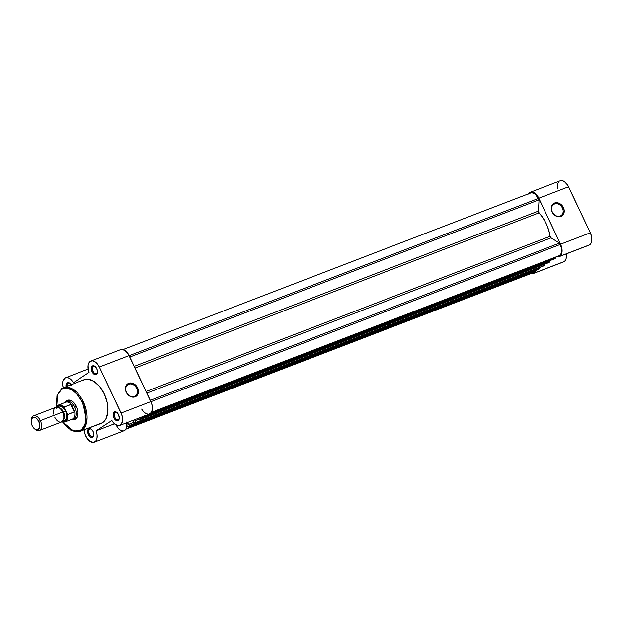 <?xml version="1.0" encoding="UTF-8"?>
<svg xmlns="http://www.w3.org/2000/svg" width="623" height="623" viewBox="0 0 623 623"><rect width="100%" height="100%" fill="white"/><g stroke="black" fill="none" stroke-linecap="round" stroke-linejoin="round"><path stroke-width="0.93" d="M560.217 216.017A6.689 5.381 56.7 0 0 562.429 208.059A6.689 5.381 56.7 0 0 554.525 203.986L554.579 203.02A7.476 6.012 -123.3 0 1 563.418 207.576A7.476 6.012 -123.3 0 1 560.941 216.469L560.217 216.017A6.689 5.381 -123.3 0 1 552.578 212.459A6.689 5.381 -123.3 0 1 553.691 204.414A6.689 5.381 -123.3 0 1 554.525 203.986A6.689 5.381 -123.3 0 1 562.164 207.545A6.689 5.381 -123.3 0 1 561.05 215.597A6.689 5.381 -123.3 0 1 560.217 216.017L560.941 216.469L558.535 216.788L554.828 215.293L552.103 211.921L551.316 209.18L551.511 206.525L553.543 203.573L555.747 202.724L559.516 203.456L562.694 206.306L564.204 210.309L563.55 214.133L560.941 216.469A7.476 6.012 -123.3 0 1 552.103 211.921A7.476 6.012 -123.3 0 1 554.579 203.02L554.525 203.986L552.975 205.006L554.525 203.986A6.689 5.381 56.7 0 0 552.313 211.945A6.689 5.381 56.7 0 0 560.217 216.017M536.271 270.289A9.843 5.771 69 0 1 534.402 273.022L564.173 261.582A9.843 5.771 -111 0 0 566.252 253.919L566.105 258.638L564.991 260.858L563.184 262.034M559.797 180.958L561.962 180.608L564.376 181.581L567.701 185.171L590.324 232.792L560.552 244.224A9.843 5.771 69 0 1 559.843 256.294L589.615 244.855A9.843 5.771 -111 0 0 590.324 232.792L591.554 236.421L591.85 239.987L591.172 242.954L588.665 245.291M556.705 256.684L559.843 256.294L561.853 253.016L562.055 249.683L560.552 244.224L537.929 196.603L535.788 193.963L533.389 192.367L530.025 192.398L528.405 194.026M531.123 273.365L534.402 273.022L536.333 270.078M557.383 188.59L557.647 183.808L558.901 181.628M590.324 232.792L568.573 186.775L538.802 198.207L560.552 244.224L590.324 232.792M568.573 186.775A9.843 5.771 -111 0 0 560.147 180.802L530.375 192.242A9.843 5.771 69 0 1 538.802 198.207L568.573 186.775M528.553 193.784A9.843 5.771 69 0 1 530.375 192.242M559.189 256.629L588.961 245.189A9.843 5.771 -111 0 0 589.615 244.855L559.843 256.294A9.843 5.771 69 0 1 559.189 256.629A9.843 5.771 69 0 1 557.001 256.754M533.747 273.357L563.519 261.917A9.843 5.771 -111 0 0 564.173 261.582L534.402 273.022A9.843 5.771 69 0 1 533.747 273.357A9.843 5.771 69 0 1 531.357 273.435M531.014 192.865L533.21 193.013L535.507 194.438L539.059 199.835L129.818 357.034L539.059 199.835L538.404 198.464L129.163 355.671L538.404 198.464A9.057 5.303 -111 0 0 530.664 192.974L123.097 349.534M539.059 199.835L538.397 211.104L134.218 366.355L538.397 211.104A1.573 0.919 -111 0 0 539.035 212.848L135.02 368.045L539.035 212.848L542.898 217.762L546.153 223.532L548.606 229.832L550.117 236.296A28.339 16.611 -111 0 0 539.035 212.848L538.397 211.104L539.059 199.835M146.101 391.485L550.117 236.296A1.573 0.919 -111 0 0 551.036 237.854L146.864 393.105L551.036 237.854L559.516 243.11L551.036 237.854L550.117 236.296L146.101 391.485M150.275 400.316L559.516 243.11L150.275 400.316M150.922 401.687L560.163 244.481L559.516 243.11L560.163 244.481L150.922 401.687M559.509 255.586A9.057 5.303 -111 0 0 560.163 244.481L561.292 247.822L561.564 251.108L560.941 253.834L559.509 255.586L151.405 412.348L559.509 255.586M151.225 412.628L558.753 256.084L151.225 412.628M145.852 415.261L144.918 416.18L555.202 258.413L144.918 416.18L144.193 415.736M548.723 262.618A1.573 0.919 -111 0 0 548.832 262.587A1.573 0.919 -111 0 0 548.941 262.532L139.871 419.505A0.787 0.459 69 0 0 139.926 418.539L139.871 419.505L549.548 262.135A0.787 0.459 -111 0 0 549.603 261.169L139.926 418.539L139.583 417.815L139.926 418.539L549.603 261.169L549.431 260.803L549.727 261.746L139.264 419.902L548.777 262.61M137.613 418.57L137.815 418.999L137.613 418.57M544.946 264.012L544.634 265.367L134.957 422.729A1.573 0.919 69 0 0 135.074 420.805L134.568 419.738L135.074 420.805L138.213 419.598L135.074 420.805L135.284 422.207L134.35 423.134L544.634 265.367L134.35 423.134L133.057 421.475L133.626 422.682A0.787 0.459 69 0 0 134.303 423.157L543.972 265.787A0.787 0.459 -111 0 0 544.027 265.764L543.856 265.811M133.509 421.179L133.057 421.475L133.509 421.179L133.096 420.307L133.509 421.179M538.155 269.564A1.573 0.919 -111 0 0 538.264 269.533A1.573 0.919 -111 0 0 538.373 269.479L129.304 426.451A0.787 0.459 69 0 0 129.358 425.486L129.304 426.451L538.981 269.081A0.787 0.459 -111 0 0 539.035 268.116L129.358 425.486L127.365 422.503L128.338 424.575L133.524 422.464L128.79 424.279L129.358 425.486L539.035 268.116L538.864 267.75L539.136 268.412L538.981 269.081L128.696 426.848L538.21 269.557M127.248 425.945L128.696 426.848A1.573 0.919 69 0 1 128.595 426.903A1.573 0.919 69 0 1 127.248 425.945M126.119 428.811L534.822 271.815L534.884 270.834L534.822 271.815L126.119 428.811M125.963 429.076L534.822 271.815L125.963 429.076M125.901 429.177L533.467 272.625A9.057 5.303 -111 0 0 534.067 272.313L533.117 272.734M555.514 257.065L555.342 258.288L554.423 258.856M544.954 264.066A1.573 0.919 -111 0 1 544.634 265.367L134.35 423.134A0.787 0.459 69 0 1 134.303 423.157M139.163 419.957A1.573 0.919 69 0 0 139.264 419.902L137.815 418.999A1.573 0.919 69 0 0 139.163 419.957L548.832 262.587M145.798 415.424A1.573 0.919 69 0 1 145.525 415.782L555.202 258.413A1.573 0.919 -111 0 0 555.552 257.315M554.486 258.856A0.787 0.459 -111 0 0 554.595 258.818L144.918 416.18A0.787 0.459 69 0 1 144.349 415.985M118.479 419.559A3.933 2.305 -111 0 0 119.289 418.243A3.933 2.305 69 0 1 118.479 419.559A3.933 2.305 69 0 1 118.222 419.692A3.933 2.305 69 0 1 114.749 417.075A3.933 2.305 69 0 1 115.13 412.481L114.204 411.998A4.727 2.765 69 0 1 116.914 412.488A4.727 2.765 69 0 1 119.25 418.578A4.727 2.765 69 0 1 118.222 420.494L118.479 419.559L117.724 420.712L115.971 420.346L113.861 417.792L113.129 414.334L114.204 411.998L116.454 412.153L118.557 414.708L119.289 418.158L118.222 420.494A4.727 2.765 69 0 1 113.861 417.792A4.727 2.765 69 0 1 114.204 411.998L115.13 412.481A3.933 2.305 69 0 1 115.395 412.348A3.933 2.305 69 0 1 117.163 412.706A3.933 2.305 -111 0 0 115.13 412.481L115.683 412.27L115.13 412.481A3.933 2.305 -111 0 0 114.85 417.309A3.933 2.305 -111 0 0 118.479 419.559M66.077 386.758L66.264 383.62L67.011 382.709L67.938 383.192A3.933 2.305 -111 0 0 67.113 386.268A3.933 2.305 69 0 1 67.938 383.192L68.483 382.981L67.938 383.192A3.933 2.305 69 0 1 68.203 383.052A3.933 2.305 69 0 1 69.963 383.418A3.933 2.305 -111 0 0 67.938 383.192L67.011 382.709A4.727 2.765 69 0 1 69.714 383.192A4.727 2.765 69 0 1 71.022 384.765M93.037 436.287A3.933 2.305 -111 0 0 93.847 434.971A3.933 2.305 69 0 1 93.037 436.287A3.933 2.305 69 0 1 92.78 436.419A3.933 2.305 69 0 1 89.307 433.803A3.933 2.305 69 0 1 89.689 429.208L88.762 428.725A4.727 2.765 69 0 1 91.472 429.216A4.727 2.765 69 0 1 93.808 435.306A4.727 2.765 69 0 1 92.78 437.221L93.037 436.287L92.282 437.439L90.53 437.073L88.419 434.519L87.687 431.061L88.762 428.725L91.013 428.881L93.115 431.435L93.847 434.885L92.78 437.221A4.727 2.765 69 0 1 88.419 434.519A4.727 2.765 69 0 1 88.762 428.725L89.689 429.208A3.933 2.305 69 0 1 89.953 429.076A3.933 2.305 69 0 1 91.721 429.434A3.933 2.305 -111 0 0 89.689 429.208L90.242 428.998L89.689 429.208A3.933 2.305 -111 0 0 89.408 434.036A3.933 2.305 -111 0 0 93.037 436.287M96.729 373.543A3.933 2.305 -111 0 0 97.531 372.227A3.933 2.305 69 0 1 96.729 373.543A3.933 2.305 69 0 1 96.464 373.675A3.933 2.305 69 0 1 92.998 371.059A3.933 2.305 69 0 1 93.38 366.464L92.453 365.981A4.727 2.765 69 0 1 95.155 366.464A4.727 2.765 69 0 1 97.5 372.554A4.727 2.765 69 0 1 96.464 374.478L96.729 373.543L95.973 374.696L93.621 373.87L91.76 370.919L91.488 367.554L92.944 365.763L95.296 366.589L97.157 369.548L97.538 372.141L96.464 374.478A4.727 2.765 69 0 1 92.111 371.775A4.727 2.765 69 0 1 92.453 365.981L93.38 366.464A3.933 2.305 69 0 1 93.645 366.324A3.933 2.305 69 0 1 95.405 366.69A3.933 2.305 -111 0 0 93.38 366.464L93.925 366.254L93.38 366.464A3.933 2.305 -111 0 0 93.1 371.285A3.933 2.305 -111 0 0 96.729 373.543M128.657 384.251A6.744 5.42 56.7 0 0 126.422 392.272A6.744 5.42 56.7 0 0 134.389 396.376L135.113 396.828A7.531 6.051 -123.3 0 1 126.22 392.249A7.531 6.051 -123.3 0 1 128.712 383.285L128.657 384.251L127.092 385.279L128.657 384.251A6.744 5.42 -123.3 0 1 136.359 387.833A6.744 5.42 -123.3 0 1 135.23 395.948A6.744 5.42 -123.3 0 1 134.389 396.376A6.744 5.42 -123.3 0 1 126.687 392.794A6.744 5.42 -123.3 0 1 127.816 384.679A6.744 5.42 -123.3 0 1 128.657 384.251L128.712 383.285L131.134 382.966L134.872 384.477L137.613 387.872L138.431 391.999L137.052 395.48L135.113 396.828L132.691 397.155L128.953 395.636L126.952 393.526L125.425 389.484L126.087 385.645L128.712 383.285A7.531 6.051 -123.3 0 1 137.613 387.872A7.531 6.051 -123.3 0 1 135.113 396.828L134.389 396.376A6.744 5.42 56.7 0 0 136.624 388.355A6.744 5.42 56.7 0 0 128.657 384.251M65.213 402.614L66.825 400.636L67.666 401.064L66.825 400.636A10.233 5.996 69 0 1 72.696 401.687A10.233 5.996 69 0 1 77.758 414.879A10.233 5.996 69 0 1 75.531 419.038L75.788 418.103A9.446 5.537 -111 0 0 77.805 414.56A9.446 5.537 69 0 1 75.788 418.103A9.446 5.537 69 0 1 75.157 418.43M68.382 400.791A9.446 5.537 69 0 1 72.938 401.897A9.446 5.537 -111 0 0 67.759 401.111M82.641 380.505L85.11 379.415L87.866 379.173L93.808 381.26L99.571 386.447L104.275 393.931L107.211 402.59L107.911 411.102L106.292 418.158L104.672 420.798L102.585 422.698A23.464 13.753 -111 0 1 101.027 423.5L81.745 430.703A0.787 0.631 -123.3 0 1 80.819 430.228L73.498 431.093L62.487 421.833L67.159 427.331L72.93 430.906L75.765 431.513L78.428 431.28L81.878 429.403L84.993 424.325L85.966 419.014L85.281 410.791L82.454 402.427L77.906 395.184L72.33 390.177L66.591 388.16L63.928 388.394L61.537 389.445A0.787 0.631 -123.3 0 1 61.802 388.511A23.464 13.753 69 0 1 63.359 387.708A23.464 13.753 69 0 1 84.05 403.299A23.464 13.753 69 0 1 81.745 430.703A23.464 13.753 69 0 1 80.188 431.505L70.975 430.384L62.222 421.732M56.693 406.749L57.581 394.748L61.537 389.445L58.679 392.474L57.363 395.348L56.389 400.659L56.693 406.764M84.339 429.278L85.164 434.433L86.94 438.094L90.265 441.505L93.746 442.322L95.81 441.045L97.001 438.374L97.118 434.761L96.129 430.843L111.86 420.502L113.908 423.305L117.498 425.548L119.733 425.439L121.469 424.029L122.638 419.972L121.804 414.747L99.353 367.017L129.125 355.577A9.843 5.771 -111 0 0 120.706 349.604L90.927 361.044A9.843 5.771 69 0 1 99.353 367.017L97.375 363.871L94.961 361.698L92.469 360.826L90.273 361.379A9.843 5.771 69 0 1 90.927 361.044M63.203 387.771A9.843 5.771 69 0 1 64.831 378.106A9.843 5.771 69 0 1 65.485 377.772A9.843 5.771 69 0 1 73.374 382.701L71.411 379.999L69.13 378.2L66.84 377.546L64.831 378.106L62.861 381.214L62.604 384.375L63.242 387.895M56.561 406.99L56.927 395.815L61.7 388.557L63.359 387.708L61.802 388.511A0.787 0.631 56.7 0 0 61.537 389.445C64.449 386.462 75.165 387.436 82.454 402.427C87.236 418.617 86.69 427.884 80.819 430.228A0.787 0.631 56.7 0 0 81.745 430.703L86.574 422.76L84.541 404.514L73.078 389.336L63.359 387.708L84.198 379.703A23.464 13.753 -111 0 1 104.89 395.294A23.464 13.753 -111 0 1 102.585 422.698L81.745 430.703L100.116 423.788M90.273 361.379L88.809 363.1L88.084 365.74L89.097 372.359L73.374 382.701L89.097 372.359A9.843 5.771 69 0 1 90.273 361.379M66.061 386.673A4.727 2.765 69 0 1 67.011 382.709L69.254 382.865L71.365 385.411M121.08 349.487L124.732 350.258L128.213 353.911L151.576 403.315L152.355 406.85L152.246 410.09L150.454 413.454L148.43 414.225L146.062 413.664L143.687 411.865L141.631 409.07M126.679 422.02L126.781 426.934L125.589 429.605L124.288 430.633M123.518 430.882L121.828 430.836L119.149 429.434L115.434 424.279M65.384 402.271A10.233 5.996 69 0 1 66.825 400.636L69.106 400.052L71.7 400.963L74.215 403.221L77.018 408.353L77.828 412.169L77.143 417.06L74.448 419.52L71.941 419.341A10.233 5.996 69 0 0 75.531 419.038L75.788 418.103M119.741 425.431L149.512 413.999A9.843 5.771 -111 0 0 150.875 401.594L129.125 355.577L99.353 367.017L121.103 413.033L150.875 401.594L121.103 413.033A9.843 5.771 69 0 1 119.741 425.431A9.843 5.771 69 0 1 111.86 420.502L96.129 430.843A9.843 5.771 69 0 1 94.299 442.159A9.843 5.771 69 0 1 87.788 439.262A9.843 5.771 69 0 1 84.339 429.917M127.427 393.892A6.744 5.42 56.7 0 0 126.617 392.654M127.622 394.273L126.134 392.101M114.437 423.811L96.129 430.843L114.437 423.811M94.299 442.159L124.07 430.727A9.843 5.771 -111 0 0 126.804 422.721M54.762 417.215A7.873 4.61 -111 0 0 62.02 421.716A7.873 4.61 -111 0 0 62.588 412.068A7.873 4.61 -111 0 0 56.195 407.185A7.873 4.61 -111 0 0 53.749 414.17M62.549 412.146L63.414 411.935A6.534 3.831 69 0 1 63.889 418.851M59.146 407.863A6.534 3.831 69 0 1 63.414 411.935L62.635 412.169M39.241 430.54L61.498 421.989A7.873 4.61 -111 0 0 62.588 412.068L40.331 420.618A7.873 4.61 69 0 1 39.241 430.54A7.873 4.61 69 0 1 34.849 429.099M34.475 428.811L35.254 429.457A7.873 4.61 -111 0 0 40.822 429.115A7.873 4.61 -111 0 0 40.331 420.618L38.727 421.405A6.596 3.863 69 0 1 39.14 428.523A6.596 3.863 69 0 1 34.475 428.811A6.596 3.863 69 0 1 32.17 425.719L31.166 422.059L31.298 419.832L32.645 417.628L34.943 417.433L36.617 418.477L38.727 421.405L39.732 425.065L39.296 428.211L37.559 429.8L35.963 429.691L34.281 428.647L32.17 425.719A6.596 3.863 69 0 1 31.205 420.315A6.596 3.863 69 0 1 34.327 417.278A6.596 3.863 69 0 1 38.727 421.405L40.331 420.618A7.873 4.61 -111 0 0 35.083 415.689A7.873 4.61 -111 0 0 31.352 419.31L31.205 420.315M56.763 408.781A7.873 4.61 69 0 1 60.657 406.064A7.873 4.61 69 0 1 65.563 410.923L63.414 411.935A6.534 3.831 -111 0 0 59.613 407.979M56.444 407.582L58.609 405.308L61.77 405.729L64.177 407.769L67.658 414.544A9.057 5.303 69 0 1 65.135 421.857L72.198 419.147A9.057 5.303 -111 0 0 74.62 411.281A9.057 5.303 69 0 1 71.1 419.357L72.229 419.334A9.446 5.537 -111 0 0 74.682 407.208L73.459 405.69L71.115 404.483L74.542 411.725L75.079 409.124L74.682 407.208L76.31 406.585L74.682 407.208A9.446 5.537 69 0 1 73.374 419.115A9.446 5.537 69 0 1 71.754 419.31M65.267 402.411A9.446 5.537 69 0 1 66.599 401.477A9.446 5.537 69 0 1 74.682 407.208A9.446 5.537 -111 0 0 65.602 402.076L64.745 402.824A9.057 5.303 69 0 1 71.513 404.693L73.459 405.69L74.682 407.208L75.079 409.124L74.542 411.725L67.658 414.544L74.207 412.021L70.656 404.506L74.207 412.021L74.542 411.725L71.115 404.483L64.107 407.021L67.105 413.968L67.144 418.485L65.368 421.358L63.18 421.826L61.529 421.265M62.261 420.813L64.169 420.946L66.24 419.053L66.786 416.686L66.139 412.356L64.839 409.591L62.051 406.671L59.13 406.048L57.511 407.169M71.513 404.693A9.057 5.303 -111 0 0 65.703 402.24L58.64 404.958A9.057 5.303 69 0 1 64.107 407.021L70.656 404.506L71.513 404.693M56.662 407.115A8.738 5.124 69 0 1 64.177 407.769L64.037 407.38M64.107 407.021A9.057 5.303 -111 0 0 58.578 404.981A9.057 5.303 -111 0 0 56.561 407.123M62.136 421.639A9.057 5.303 -111 0 0 65.197 421.833A9.057 5.303 -111 0 0 67.658 414.544L67.105 413.968A8.738 5.124 69 0 1 62.214 421.576M63.562 419.357A6.534 3.831 -111 0 0 63.414 411.935L65.563 410.923A7.873 4.61 69 0 1 62.814 420.961M31.29 419.847A7.873 4.61 69 0 1 33.595 415.837A7.873 4.61 69 0 1 40.331 420.618L62.588 412.068A7.873 4.61 -111 0 0 55.852 407.294L33.595 415.837M128.595 426.903L538.264 269.533M144.871 416.211L554.54 258.841M117.389 412.885L116.914 412.488M70.197 383.597L69.714 383.192M91.947 429.613L91.472 429.216M95.638 366.869L95.155 366.464M77.852 414.264L77.758 414.879M73.171 402.084L72.696 401.687M65.508 377.764L88.193 369.05M69.947 400.192L66.599 401.477M73.374 419.115L75.765 418.197M58.64 404.958L56.498 407.13M62.082 421.678L65.135 421.857"/></g></svg>
